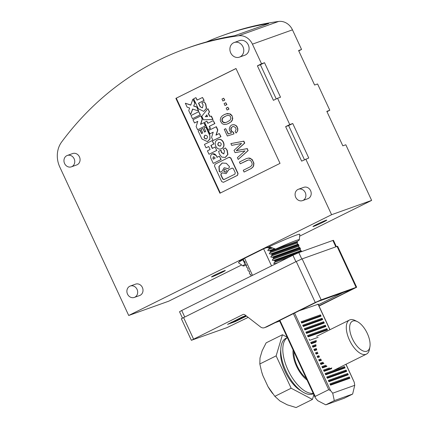 <?xml version="1.0" encoding="UTF-8"?>
<svg xmlns="http://www.w3.org/2000/svg" width="429" height="429" viewBox="0 0 429 429"><rect width="100%" height="100%" fill="white"/><g stroke="black" fill="none" stroke-linecap="round" stroke-linejoin="round"><path stroke-width="0.64" d="M356.086 287.366L321.16 299.85L302.145 258.88L337.071 246.402L356.086 287.366L356.649 287.232L319.015 306.075M356.649 287.232L337.628 246.262L337.071 246.402M248.193 317.374L226.85 327.681L191.361 340.299L242.819 314.586A2.381 2.097 70.3 0 1 243.018 314.5A2.381 2.097 70.3 0 1 244.943 314.854L260.585 326.984A4.762 4.188 70.3 0 0 264.441 327.697A4.762 4.188 70.3 0 0 264.843 327.525L315.272 302.477L296.257 261.508L302.145 258.88M315.272 302.477L321.16 299.85M243.543 258.8L243.393 260.371L244.455 261.395M250.788 276.19L250.986 274.823L250.461 274.335M276.067 263.637L273.793 263.492L274.324 262.473L289.087 257.169M245.865 315.572L241.924 317.138L227.526 324.372L235.199 321.632L246.536 316.093M318.903 305.834L352.327 289.232L317.401 301.716L266.972 326.764A4.762 4.188 70.3 0 1 266.57 326.936L264.441 327.697M246.428 316.007L236.159 321.042L234.132 321.766L235.714 320.731M274.603 262.344L275.134 261.325L274.833 260.676L272.292 260.258L273.632 258.086L273.332 257.443L270.79 257.025L272.131 254.853L271.83 254.209L269.289 253.791L270.629 251.619L270.329 250.976L275.606 249.088M270.629 251.619L297.404 242.053L297.109 241.42M235.612 320.828L242.321 317.54L242.691 317.288L242.492 316.865L242.122 317.106M270.329 250.976L267.787 250.557L268.318 249.533L272.554 247.994M273.879 260.344L301.04 250.633L301.818 251.56M242.321 317.54L242.653 317.304C239.285 318.463 228.485 323.825 232.48 322.356L231.735 322.538L231.537 322.104M231.671 322.394L230.502 322.806M242.664 316.929L244.208 316.162M244.385 261.422L244.98 261.883L245.195 264.253L245.956 264.634M191.361 340.299L181.354 318.736L296.257 261.508M248.761 271.203L249.024 271.101L248.198 270.72L247.898 270.077L247.983 268.35L247.458 267.868M245.887 264.655L246.482 265.117L246.396 266.843L247.388 267.889M297.769 244.257L297.313 243.774L297.404 242.053M266.677 247.651L268.827 247.737L270.399 247.179M268.597 249.41L269.128 248.386L268.827 247.737M272.377 257.105L299.539 247.394L300.402 248.52L300.311 249.415L272.823 259.234M318.162 304.241L299.185 310.762M318.404 304.756L342.809 292.637M235.612 320.822L232.48 322.356M239.098 319.283L237.012 320.179L239.098 319.283M299.27 247.495L298.815 247.007L298.906 245.286L298.037 244.16L270.876 253.871M235.784 320.876L241.157 318.114M241.211 318.227L241.007 317.787M246.117 315.765L241.205 318.221M250.263 274.437L250.525 274.335L249.699 273.959L249.399 273.311L249.485 271.589L248.959 271.101M234.465 321.439L234.132 321.766M263.62 248.825L271.541 265.883M300.772 250.729L300.316 250.246L300.311 249.415M244.584 258.285L252.504 275.343M350.069 324.388A16.661 7.872 -116.4 0 1 357.389 321.653A16.661 7.872 -116.4 0 1 369.9 346.846A16.661 7.872 -116.4 0 1 369.659 347.865A16.661 7.872 -116.4 0 1 356.912 345.983A16.661 7.872 -116.4 0 1 350.069 324.388M369.9 346.846L369.455 349.308A19.042 8.998 -116.4 0 1 369.176 350.477A19.042 8.998 -116.4 0 1 366.452 354.113A19.042 8.998 -116.4 0 1 352.107 344.905A19.042 8.998 -116.4 0 1 346.788 323.643A19.042 8.998 -116.4 0 1 349.512 320.007A19.042 8.998 -116.4 0 1 355.153 320.522L357.389 321.653M313.856 394.712L312.441 399.431L291.162 388.234L276.137 355.872L282.47 334.738L287.162 337.21M280.748 350.026A27.612 13.047 63.6 0 0 300.986 390.765M282.47 334.738L266.152 342.841L262.162 350.734L259.995 357.974L259.824 363.974L276.137 355.872M312.441 399.431L296.096 407.55L287.274 404.831L279.96 400.981L274.85 396.337L291.162 388.234M262.854 375.557L261.669 371.841A31.542 14.902 63.6 0 0 262.854 375.557L268.002 386.647L274.85 396.337M261.556 371.439L259.824 363.974M268.002 386.647A31.542 14.902 63.6 0 0 272.077 392.787L272.667 393.57M182.454 318.05L179.526 311.744L181.714 310.499L292.927 255.26L298.815 252.633L332.888 240.454L335.848 246.836M336.384 246.643L333.451 240.32L332.888 240.454M306.226 378.276A19.991 9.449 -116.4 0 1 293.886 351.694M307.019 379.992A21.423 10.124 -116.4 0 1 293.093 349.978M313.406 393.747A30.942 14.624 -116.4 0 1 312.757 394.015A30.942 14.624 -116.4 0 1 286.272 371.712A30.942 14.624 -116.4 0 1 285.982 338.277L287.344 337.596M313.234 393.372A30.942 14.624 -116.4 0 1 287.95 369.916A30.942 14.624 -116.4 0 1 287.36 337.639M305.775 159.079L331.596 214.709L128.711 315.481L59.792 167.02A23.799 20.941 70.3 0 1 61.674 141.951A333.21 293.2 70.3 0 1 186.245 48.509A333.21 293.2 70.3 0 1 238.594 35.757A14.28 12.564 70.3 0 1 252.429 44.155L261.534 63.771L257.405 65.825L273.418 100.327L277.552 98.273L289.763 124.576L285.628 126.63L301.641 161.132L308.757 158.011L292.744 123.514L288.61 125.568L304.467 159.727M285.628 126.63L288.61 125.568M128.711 315.481L168.747 301.174L241.634 264.972M206.478 41.951A333.21 293.2 70.3 0 1 223.3 35.264L226.281 34.197A333.21 293.2 70.3 0 1 278.63 21.45A14.28 12.564 70.3 0 1 292.465 29.848L301.571 49.464L298.75 50.869M223.3 35.264A333.21 293.2 70.3 0 1 268.699 23.557L234.625 35.73A333.21 293.2 70.3 0 0 189.227 47.442L186.245 48.509M261.534 63.771L264.516 62.709L280.534 97.206L277.552 98.273M289.763 124.576L292.744 123.514M331.596 214.709L371.637 200.402L299.646 236.159M301.571 49.464L298.589 50.531L314.607 85.028L317.589 83.966L329.799 110.269L326.818 111.336L342.83 145.833L345.812 144.771L371.637 200.402M257.405 65.825L260.387 64.763L276.244 98.922M264.516 62.709L260.387 64.763M297.308 241.345L275.627 249.093A31.049 1.528 -24.9 0 1 299.319 239.8A31.049 1.528 -24.9 0 1 297.308 241.345M299.319 239.8L299.807 234.336A33.794 1.662 -24.9 0 0 269.139 246.686L275.627 249.093M243.356 259.566L242.841 259.749L245.19 264.243M329.799 110.269L326.973 111.674M246.461 265.068A31.049 1.528 -24.9 0 1 243.012 265.937A31.049 1.528 -24.9 0 1 244.986 264.312M243.549 259.422L239.098 261.009L264.269 248.509L269.246 246.729L264.243 248.52M243.012 265.937L238.524 262.784A33.794 1.662 -24.9 0 1 242.841 259.749M224.437 270.726A7.615 0.375 155.1 0 0 216.586 274.163A7.615 0.375 155.1 0 0 211.513 276.919A7.615 0.375 155.1 0 0 212.414 276.694A7.615 0.375 155.1 0 0 220.259 273.257A7.615 0.375 155.1 0 0 225.332 270.506A7.615 0.375 155.1 0 0 224.437 270.726M325.879 220.34A7.615 0.375 155.1 0 0 318.028 223.777A7.615 0.375 155.1 0 0 312.961 226.528A7.615 0.375 155.1 0 0 313.856 226.308A7.615 0.375 155.1 0 0 321.707 222.871A7.615 0.375 155.1 0 0 326.775 220.115A7.615 0.375 155.1 0 0 325.879 220.34M330.593 390.658L332.706 393.189L334.298 400.616L352.638 394.058L344.117 398.289L325.777 404.847L317.674 400.654L315.562 398.123L315.122 397.442L315.197 396.407L328.721 389.688L330.593 390.658L294.573 313.057M325.777 404.847L334.298 400.616M226.013 115.953L222.849 117.723L222.024 118.93L221.922 120.576L222.447 121.707L223.75 122.651L225.177 122.737L226.802 122.131L229.965 120.356L230.915 118.297L230.373 116.377L229.07 115.433L227.638 115.347L226.013 115.953L227.649 115.342M349.04 377.874L349.308 376.946L329.928 383.875L330.528 385.167L349.908 378.244L349.04 377.874L330.255 384.588M332.706 393.189L354.735 385.317L352.638 394.058M229.569 130.706L229.242 128.877L229.976 126.721L231.081 125.375L232.212 124.818L233.918 124.764L235.355 125.241L236.518 126.255L237.414 127.804L237.682 130.255L237.146 131.719L236.041 133.065L235.146 131.515L236.095 129.451L235.628 127.697L233.676 126.475L232.818 126.501L231.14 127.735L230.743 129.129L231.215 130.883L231.944 131.714L233.242 132.266L233.993 133.88L227.343 135.993L224.265 129.36L225.67 128.662L228.148 133.998L231.472 132.942L229.569 130.706M231.467 132.936L228.362 133.923L225.67 128.662M194.755 103.164L192.889 99.147L194.964 103.089L193.651 106.049L194.964 103.089M192.75 109.105L190.605 114.618L188.739 110.602L189.656 108.033L187.141 107.159L185.323 103.239L190.766 105.126L192.889 99.147M190.814 104.992L185.323 103.239M190.605 114.618L192.583 109.046L198.638 110.993L196.772 106.977L193.865 105.968M196.772 106.977L198.423 111.073M200.681 115.937L192.991 119.755L194.487 122.978L197.785 121.343L196.133 126.528L197.63 129.751L205.325 125.933L203.829 122.71L200.531 124.346L202.177 119.16L200.895 115.857L202.391 119.08L200.756 124.238M194.487 122.978L197.769 121.375M197.63 129.751L205.534 125.858L203.829 122.71M225.257 157.432L221.691 157.089L219.401 154.07L218.608 151.34L221.015 150.171L221.621 152.418L223.911 153.914M225.15 157.475L227.729 154.52L226.979 150.3L225.418 147.957L227.193 150.225L227.944 154.445L225.364 157.4M220.801 150.247L221.407 152.499L223.804 153.957L224.539 150.938L223.219 149.051L225.418 147.957M216.699 150.44L209.003 154.258L207.422 150.847L210.113 149.507L208.719 146.504L206.027 147.839L204.44 144.423L212.135 140.605L213.717 144.021L210.859 145.436L212.258 148.445L215.111 147.024L216.699 150.44L215.111 147.024M206.027 147.839L208.73 146.525M209.003 154.258L216.913 150.364M212.457 148.343L211.073 145.361L213.932 143.94L212.135 140.605M204.022 101.855L201.823 102.944L203.142 104.837L202.408 107.856L200.139 106.762L198.482 103.191L203.925 100.488L202.52 97.458L197.077 100.161L195.908 97.646L193.661 98.767L198.289 108.735L203.748 111.374L206.328 108.419L205.582 104.199L204.231 101.78L205.797 104.124L206.542 108.344L203.748 111.374M200.139 106.762L202.509 107.813M200.354 106.682L198.697 103.116L204.14 100.413L202.52 97.458M197.276 100.059L195.908 97.646M224.088 103.577L224.989 105.518L226.678 104.681L225.777 102.74L224.088 103.577M224.989 105.518L226.893 104.601L225.777 102.74M237.645 128.684L237.248 126.92L236.073 125.515L234.132 124.689L232.212 124.818M196.562 107.057L193.651 106.049M233.993 133.88L233.451 132.186L232.159 131.639L231.049 129.998L231.349 127.66L232.883 126.501M236.041 133.065L237.698 130.877L237.859 128.609M191.023 115.524L198.718 111.701L200.187 114.87L192.492 118.688L191.023 115.524M192.492 118.688L200.402 114.79L198.718 111.701M237.398 157.663L238.224 159.438L247.994 150.606L247.093 148.665L236.24 150.676L244.541 143.168L243.64 141.227L230.872 143.592L231.698 145.372L241.559 143.458L234.019 150.381L235.071 152.649L245.007 150.895L237.398 157.663M247.994 150.606L247.308 148.59L236.449 150.6L244.755 143.093L243.854 141.152L230.872 143.592M238.224 159.438L248.209 150.531M226.185 108.108L227.086 110.049L228.78 109.207L227.879 107.266L226.185 108.108M227.086 110.049L228.989 109.132L227.879 107.266M212.897 158.215L213.411 156.724L214.677 157.336L215.117 158.285L213.336 159.164L212.897 158.215L213.54 159.068M213.524 156.692L213.111 158.14M216.221 155.706C215.213 153.952 213.857 153.384 212.162 154.006C210.628 154.987 210.21 156.435 210.902 158.349L213.256 163.411L220.946 159.593L219.364 156.177L216.988 157.357L216.436 155.63L212.553 153.85M212.661 153.807L212.162 154.006M213.256 163.411L221.16 159.513L219.364 156.177M217.187 157.255L216.436 155.63M206.837 121.187L204.585 122.303L207.968 129.596L210.221 128.475L209.229 126.346L214.672 123.643L213.267 120.613L207.824 123.316L206.837 121.187L208.027 123.214M213.267 120.613L214.886 123.568L209.443 126.271L210.43 128.4L207.968 129.596M224.324 116.79L226.228 115.878M240.101 56.859A7.765 6.832 70.3 0 1 239.446 57.137A7.765 6.832 70.3 0 1 230.545 52.504A7.765 6.832 70.3 0 1 233.569 42.798A7.765 6.832 70.3 0 1 234.223 42.519A7.765 6.832 70.3 0 1 243.12 47.152A7.765 6.832 70.3 0 1 240.101 56.859M234.223 42.519L239.548 40.616A7.765 6.832 70.3 0 1 248.445 45.249A7.765 6.832 70.3 0 1 245.42 54.96A7.765 6.832 70.3 0 1 244.771 55.234L239.446 57.137M129.746 286.266A6.044 5.32 -109.7 0 0 127.392 293.822A6.044 5.32 -109.7 0 0 134.32 297.426A6.044 5.32 -109.7 0 0 134.824 297.211A6.044 5.32 -109.7 0 0 137.178 289.655A6.044 5.32 -109.7 0 0 130.25 286.046A6.044 5.32 -109.7 0 0 129.746 286.266M134.32 297.426L139.645 295.527A6.044 5.32 -109.7 0 0 140.149 295.308A6.044 5.32 -109.7 0 0 142.503 287.752A6.044 5.32 -109.7 0 0 135.575 284.143L130.25 286.046M71.895 166.618A6.044 5.32 70.3 0 1 71.386 166.833A6.044 5.32 70.3 0 1 64.457 163.224A6.044 5.32 70.3 0 1 66.811 155.668A6.044 5.32 70.3 0 1 67.321 155.454A6.044 5.32 70.3 0 1 74.249 159.057A6.044 5.32 70.3 0 1 71.895 166.618M67.321 155.454L72.64 153.55A6.044 5.32 70.3 0 1 79.569 157.159A6.044 5.32 70.3 0 1 77.22 164.715A6.044 5.32 70.3 0 1 76.711 164.929L71.386 166.833M303.03 200.402A6.044 5.32 70.3 0 1 302.52 200.616A6.044 5.32 70.3 0 1 295.592 197.008A6.044 5.32 70.3 0 1 297.946 189.452A6.044 5.32 70.3 0 1 298.455 189.237A6.044 5.32 70.3 0 1 305.384 192.846A6.044 5.32 70.3 0 1 303.03 200.402M298.455 189.237L303.78 187.334A6.044 5.32 70.3 0 1 310.709 190.943A6.044 5.32 70.3 0 1 308.354 198.498A6.044 5.32 70.3 0 1 307.845 198.713L302.52 200.616M175.874 98.359L219.916 193.232L280.03 163.374L235.988 68.501L175.874 98.359L236.014 68.549M220.318 193.034L176.303 98.209M248.53 158.103L251.185 158.971L252.724 160.795L253.711 163.288L253.416 166.023L252.735 167.16L250.986 168.624L244.08 172.056L251.196 168.549L252.944 167.085L253.63 165.948L253.925 163.213L252.273 159.658L250.027 158.183L248.74 158.028L246.332 158.596L248.74 158.028M244.08 172.056L243.254 170.275L250.3 166.774L251.764 165.449L252.225 163.83L251.244 161.331L250 160.156L248.359 159.979L240.251 163.808L247.458 160.258M224.791 100.075L223.675 98.209L221.986 99.051L222.887 100.992L224.791 100.075L222.887 100.992M209.561 112.092L208.001 108.73L209.347 112.167L208.263 113.449L209.347 112.167M207.786 108.805L201.775 116.248L203.421 119.798L213.009 119.519L211.449 116.157L209.802 116.232L208.478 113.374M201.769 133.478L200.096 129.869L198.123 130.818L201.914 138.985L207.379 141.624L209.845 139.044L209.824 135.087L206.033 126.925L204.059 127.874L205.748 131.505L204.536 132.105L202.853 128.475L204.74 132.003M207.486 141.581L210.054 138.969L209.824 135.087M216.195 135.06L217.83 129.907L216.334 126.684L208.43 130.577L209.92 133.8L213.218 132.164L211.572 137.355L213.068 140.578L220.763 136.754L219.267 133.532L215.969 135.173L217.616 129.982L216.119 126.759M213.068 140.578L220.973 136.679L219.267 133.532M209.92 133.8L213.208 132.202M221.23 148.761L221.75 148.547C226.587 146.487 222.941 137.575 218.104 139.629L218.002 139.672M223.402 182.325L237.532 175.338L238.063 173.493L230.85 157.958L229.252 157.186L215.015 164.216L214.484 166.061L221.696 181.596L223.418 182.32L237.317 175.413L238.063 173.493M226.464 113.771L223.782 114.875L221.82 116.248L220.849 117.525L220.259 119.611L220.511 121.273L222.136 123.654L224.077 124.48L226.566 124.238L229.038 123.209L231 121.836L232.303 119.793L232.464 117.525L231.992 115.599L230.389 114.007L227.386 113.513L224.909 114.312M227.912 123.767L231.215 121.761L232.18 120.485L232.775 118.399L231.992 115.599M225.381 122.662L223.241 122.136L222.131 120.501L222.506 118.324L224.539 116.715M205.201 135.151L205.132 135.183C203.63 137.189 204.097 138.433 206.537 138.921M207.582 116.522L205.491 116.613L206.869 114.983M218.946 142.331L218.881 142.364C217.374 144.364 217.846 145.608 220.286 146.101M223.906 179.595L222.705 179.016L220.796 174.903L221.198 173.52L222.479 172.882L226.153 173.632L228.394 169.948L232.271 168.05M228.609 169.868L226.153 173.632M221.198 173.52L222.678 172.817M221.407 173.445L221.01 174.828L222.919 178.936L224.211 179.478M222.302 162.988L219.128 166.414L219.46 171.487L220.785 172.104M224.313 167.782L226.973 168.366L224.206 167.825M226.973 168.366L227.783 168.597L229.054 167.97L229.456 166.586L226.319 163.293L222.195 163.025L218.935 166.431L219.246 171.562L220.576 172.179L221.857 171.541L224.099 167.857M224.721 169.267L224.694 169.283C223.547 170.79 223.895 171.745 225.745 172.147M240.251 163.808L239.425 162.028L246.332 158.596M224.576 100.15L223.675 98.209M212.795 119.594L211.234 116.238L209.593 116.307L208.263 113.449M205.282 116.688L207.615 116.591L206.816 114.87L205.491 116.613M202.853 128.475L201.094 129.349L202.778 132.979L201.571 133.58L199.882 129.949M205.818 127L209.609 135.167M206.606 138.889C208.108 136.803 207.604 135.569 205.094 135.189L204.923 135.258C203.416 137.35 203.92 138.583 206.435 138.964L206.606 138.889M221.536 148.627C226.373 146.568 222.731 137.65 217.894 139.704L217.476 139.881C212.645 141.94 216.286 150.858 221.123 148.799L221.536 148.627M220.35 146.069C221.852 143.978 221.348 142.744 218.838 142.364L218.667 142.439C217.16 144.525 217.664 145.763 220.179 146.139L220.35 146.069M237.848 173.573L230.636 158.033L228.914 157.314M223.997 179.553L234.872 174.153L235.269 172.774L233.36 168.661L232.255 168.055M232.164 168.082L228.394 169.948M225.772 172.131C226.92 170.533 226.533 169.594 224.614 169.299L224.48 169.358C223.332 170.957 223.718 171.9 225.638 172.19L225.772 172.131M226.759 168.441L227.681 168.645M231.783 115.674L229.531 113.808L226.249 113.846M349.308 376.946L349.908 378.244M346.702 371.342L345.838 370.978L346.101 370.05L346.702 371.342L327.322 378.271L326.721 376.973L346.101 370.05M354.735 385.317L354.231 382.207L345.924 364.312M346.026 364.259L354.231 382.207M347.442 374.426L347.704 373.498L328.324 380.426L328.925 381.719L348.305 374.79L347.442 374.426L328.657 381.14M347.704 373.498L348.305 374.79M329.445 367.959L323.52 370.077L324.12 371.369L331.59 368.699M325.702 365.272L321.916 366.623L322.517 367.916L326.936 366.339M322.957 362.232L320.318 363.175L320.919 364.468L323.911 363.401M320.736 359.003L318.715 359.727L319.315 361.02L321.519 360.231M318.924 355.625L317.117 356.274L317.717 357.566L319.562 356.907M317.487 352.118L315.513 352.826L316.114 354.118L317.98 353.453M316.446 348.471L313.91 349.372L314.511 350.67L316.784 349.855M315.916 344.637L312.312 345.924L312.913 347.217L316.039 346.101M316.264 340.487L310.709 342.476L311.309 343.768L315.975 342.101M309.105 339.023L309.706 340.32L318.109 337.317M324.281 323.042L304.906 329.971L304.306 328.673L323.68 321.75L323.418 322.678L324.281 323.042L323.68 321.75M322.082 318.297L302.702 325.225L303.303 326.517L322.683 319.594L322.082 318.297L321.82 319.224L322.683 319.594M325.284 325.198L305.904 332.126L306.504 333.419L325.884 326.49L325.284 325.198L325.021 326.126L325.884 326.49M327.488 329.944L308.108 336.867L307.507 335.575L326.887 328.652L326.625 329.574L327.488 329.944L326.887 328.652M320.479 314.848L301.099 321.777L301.7 323.069L321.08 316.141L320.479 314.848L320.216 315.776L301.431 322.49M344.24 367.524L344.503 366.597L325.123 373.525L325.724 374.817L345.104 367.894L344.24 367.524L325.455 374.238M344.503 366.597L345.104 367.894M326.549 365.803L322.249 367.337M321.133 359.695L319.047 360.44M316.548 341.221L311.041 343.189M316.103 345.404L312.644 346.637M316.645 349.233L314.243 350.091M317.728 352.869L315.846 353.539M319.23 356.354L317.444 356.987M323.498 362.87L320.651 363.889M331.832 367.937L323.852 370.79M323.418 322.678L304.633 329.392M321.82 319.224L303.035 325.938M325.021 326.126L306.236 332.84M326.625 329.574L307.84 336.288M321.08 316.141L320.216 315.776M345.838 370.978L327.054 377.686M288.899 257.261L274.324 262.473M272.587 248.01L268.318 249.533M274.833 260.676L301.603 251.11M242.653 317.304L242.46 316.881M275.38 263.578L278.26 262.548M297.308 242.943L269.82 252.767M269.374 250.638L274.646 248.756M269.128 248.386L271.418 247.571M273.332 257.443L300.102 247.876M270.098 252.643L297.404 242.884M275.45 322.554L279.66 321.048M264.843 327.525L266.972 326.764M275.134 261.325L295.442 254.065M242.819 314.586L243.227 314.441M193.549 339.055L183.542 317.492M298.809 246.182L271.321 256M245.377 316.114L245.227 315.798M271.6 255.877L298.906 246.117M272.131 254.853L298.906 245.286M273.101 259.111L300.407 249.351M273.632 258.086L300.402 248.52M271.83 254.209L298.605 244.637M298.815 252.633L301.78 259.019M181.714 310.499L184.695 316.918M292.927 255.26L295.908 261.679M238.594 35.757L278.63 21.45M252.429 44.155L292.465 29.848M293.415 313.631L328.721 389.688M315.197 396.407L279.89 320.35M329.885 329.756L317.953 304.059M273.788 260.371L301.04 250.633M275.289 263.604L278.292 262.532M272.286 257.137L299.539 247.394M269.283 250.665L274.64 248.75M235.618 320.833L235.419 320.404M239.613 318.447L239.811 318.876M242.814 317.256L242.616 316.827M270.785 253.904L298.037 244.16M234.009 321.798L233.805 321.364M236.813 319.744L237.012 320.179M275.257 322.651L279.67 321.074M333.145 370.656L366.452 354.113M316.656 336.325L349.512 320.007M279.44 320.57L315.122 397.442M318.061 304.016L329.987 329.708"/></g></svg>
